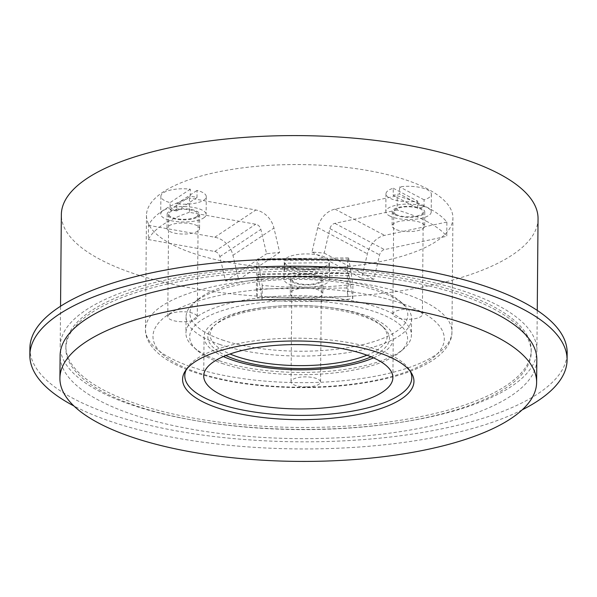 <?xml version="1.0" encoding="UTF-8"?>
<svg xmlns="http://www.w3.org/2000/svg" width="597" height="597" viewBox="0 0 597 597"><rect width="100%" height="100%" fill="white"/><g stroke="black" fill="none" stroke-linecap="round" stroke-linejoin="round"><path stroke-width="0.45" stroke-dasharray="2.98 2.24" d="M427.706 221.905A153.235 52.111 -179.5 0 0 397.117 210.017L397.244 195.786A153.235 52.111 0.5 0 1 427.833 207.674A153.235 52.111 0.5 0 1 446.892 222.024L446.772 236.263A153.235 52.111 -179.5 0 0 427.706 221.905M427.989 189.174A153.235 52.111 -179.5 0 0 256.21 166.369A153.235 52.111 -179.5 0 0 146.474 215.338A153.235 52.111 -179.5 0 0 299.246 268.784A153.235 52.111 -179.5 0 0 452.922 218.009A153.235 52.111 -179.5 0 0 427.989 189.174M262.24 285.433L262.113 299.664A153.235 52.111 -179.5 0 0 352.782 298.672L352.902 284.433A153.235 52.111 0.5 0 1 262.24 285.433L258.158 260.15A21.186 1.149 89.4 0 0 257.747 258.889A21.186 1.149 89.4 0 0 256.904 267.963L256.337 288.978L257.106 297.634L257.919 274.023L262.113 299.664M189.353 212.301A153.235 52.111 -179.5 0 0 148.34 239.539L148.466 225.308A153.235 52.111 0.5 0 1 189.48 198.07L189.353 212.301L255.695 224.233A6.052 5.089 56.4 0 1 260.874 229.397L266.59 253.732L279.665 252.397L273.948 228.054A21.186 17.806 -123.6 0 0 255.822 210.002L189.48 198.07M148.34 239.539L214.681 251.471A6.052 5.089 -123.6 0 1 219.86 256.628L225.569 280.963L238.643 279.627L232.934 255.292A21.186 17.806 56.4 0 0 214.801 237.24L148.466 225.308M203.674 217.927A22.701 7.716 -179.5 0 0 206.122 214.487A22.701 7.716 -179.5 0 0 183.488 206.569A22.701 7.716 -179.5 0 0 160.72 214.092A22.701 7.716 -179.5 0 0 178.122 221.756A22.701 7.716 -179.5 0 0 203.674 217.927M397.117 210.017L334.865 223.368A6.052 4.754 -62.1 0 0 329.932 228.636L324.178 253.098L311.97 252.038L317.723 227.576A21.186 16.649 117.9 0 1 334.984 209.137L397.244 195.786M446.892 222.024L384.64 235.375A21.186 16.649 -62.1 0 0 367.371 253.815L361.618 278.277L373.826 279.336L379.58 254.874A6.052 4.754 117.9 0 1 384.513 249.606L446.772 236.263M389.498 215.89A22.701 7.716 -179.5 0 0 414.952 219.271A22.701 7.716 -179.5 0 0 431.206 212.017A22.701 7.716 -179.5 0 0 408.572 204.099A22.701 7.716 -179.5 0 0 385.804 211.614A22.701 7.716 -179.5 0 0 389.498 215.89M352.782 298.672L348.581 273.023L347.775 296.634L346.999 287.985L347.566 266.963A21.186 1.149 -90.6 0 1 348.417 257.897A21.186 1.149 -90.6 0 1 348.82 259.158L352.902 284.433M305.664 288.127A16.268 5.53 0.5 0 1 322.828 293.799A16.268 5.53 0.5 0 1 306.507 299.194A16.268 5.53 0.5 0 1 290.291 293.515A16.268 5.53 0.5 0 1 305.664 288.127M197.816 231.129A16.268 5.53 0.5 0 1 179.496 233.867A16.268 5.53 0.5 0 1 167.033 228.375A16.268 5.53 0.5 0 1 183.346 222.987A16.268 5.53 0.5 0 1 199.57 228.658A16.268 5.53 0.5 0 1 197.816 231.129M197.935 216.898A16.268 5.53 -179.5 0 0 199.689 214.427A16.268 5.53 -179.5 0 0 183.473 208.756A16.268 5.53 -179.5 0 0 167.153 214.144A16.268 5.53 -179.5 0 0 179.622 219.636A16.268 5.53 -179.5 0 0 197.935 216.898M238.643 279.627L279.665 252.397M225.569 280.963L266.59 253.732M306.597 386.908A14.753 5.015 0.5 0 1 291.03 381.767A14.753 5.015 0.5 0 1 304.977 376.879A14.753 5.015 0.5 0 1 320.544 382.02A14.753 5.015 0.5 0 1 306.597 386.908M305.873 274.411A14.753 5.015 -179.5 0 0 291.926 279.299A14.753 5.015 -179.5 0 0 306.634 284.448A14.753 5.015 -179.5 0 0 321.44 279.553A14.753 5.015 -179.5 0 0 305.873 274.411M284.635 270.284L284.694 263.173L329.395 262.68L329.335 269.792A22.701 7.716 -179.5 0 0 329.477 268.948A22.701 7.716 -179.5 0 0 328.917 267.225L328.977 260.105L284.276 260.598L284.217 267.71A22.701 7.716 -179.5 0 0 284.075 268.553A22.701 7.716 -179.5 0 0 284.635 270.284L329.335 269.792M284.217 267.71L328.917 267.225M328.977 260.105A22.701 7.716 -179.5 0 0 305.589 253.919A22.701 7.716 -179.5 0 0 284.276 260.598M284.694 263.173A22.701 7.716 -179.5 0 0 308.082 269.359A22.701 7.716 -179.5 0 0 329.395 262.68M305.433 271.71A22.701 7.716 -179.5 0 0 283.978 279.232A22.701 7.716 -179.5 0 0 306.612 287.15A22.701 7.716 -179.5 0 0 329.38 279.627A22.701 7.716 -179.5 0 0 305.433 271.71M305.791 273.896A16.268 5.53 -179.5 0 0 290.411 279.284A16.268 5.53 -179.5 0 0 306.634 284.956A16.268 5.53 -179.5 0 0 322.947 279.568A16.268 5.53 -179.5 0 0 305.791 273.896M394.759 228.964A16.268 5.53 0.5 0 1 392.117 225.905A16.268 5.53 0.5 0 1 408.43 220.517A16.268 5.53 0.5 0 1 424.654 226.188A16.268 5.53 0.5 0 1 412.997 231.39A16.268 5.53 0.5 0 1 394.759 228.964M394.886 214.733A16.268 5.53 -179.5 0 0 413.124 217.159A16.268 5.53 -179.5 0 0 424.773 211.957A16.268 5.53 -179.5 0 0 408.557 206.286A16.268 5.53 -179.5 0 0 392.236 211.674A16.268 5.53 -179.5 0 0 394.886 214.733M311.97 252.038L361.618 278.277M324.178 253.098L373.826 279.336M186.406 369.446A113.505 38.596 0.5 0 1 187.368 367.752A113.505 38.596 0.5 0 1 236.24 343.984A113.505 38.596 0.5 0 1 409.37 369.692A113.505 38.596 0.5 0 1 410.311 371.401M223.405 356.558A94.587 32.163 0.5 0 1 204.062 336.82A94.587 32.163 0.5 0 1 246.927 310.313A94.587 32.163 0.5 0 1 343.79 309.724A94.587 32.163 0.5 0 1 393.229 338.469A94.587 32.163 0.5 0 1 373.535 357.864M169.361 314.388A14.753 5.015 0.5 0 1 185.973 311.903A14.753 5.015 0.5 0 1 197.286 316.88A14.753 5.015 0.5 0 1 195.697 319.119A14.753 5.015 0.5 0 1 179.078 321.604A14.753 5.015 0.5 0 1 167.772 316.626A14.753 5.015 0.5 0 1 169.361 314.388M419.967 311.634A14.753 5.015 0.5 0 1 422.37 314.41A14.753 5.015 0.5 0 1 411.803 319.126A14.753 5.015 0.5 0 1 395.259 316.932A14.753 5.015 0.5 0 1 392.856 314.156A14.753 5.015 0.5 0 1 403.423 309.44A14.753 5.015 0.5 0 1 419.967 311.634M222.002 363.394A108.967 37.059 -179.5 0 0 400.109 351.932A108.967 37.059 -179.5 0 0 298.963 300.589A108.967 37.059 -179.5 0 0 196.935 350.155A108.967 37.059 -179.5 0 0 222.002 363.394M538.054 218.756A238.36 81.058 0.5 0 1 298.993 297.731A238.36 81.058 0.5 0 1 61.349 214.599M168.22 279.441A238.36 81.058 0.5 0 1 412.326 277.963A238.36 81.058 0.5 0 1 536.904 350.394A238.36 81.058 0.5 0 1 297.843 429.37A238.36 81.058 0.5 0 1 60.2 346.238A238.36 81.058 0.5 0 1 168.22 279.441M171.324 281.083A232.688 79.125 0.5 0 1 409.617 279.642A232.688 79.125 0.5 0 1 531.226 350.349A232.688 79.125 0.5 0 1 297.858 427.445A232.688 79.125 0.5 0 1 65.871 346.29A232.688 79.125 0.5 0 1 171.324 281.083M493.346 308.686A232.688 79.125 0.5 0 1 531.211 352.484A232.688 79.125 0.5 0 1 297.843 429.579A232.688 79.125 0.5 0 1 65.857 348.424A232.688 79.125 0.5 0 1 171.309 283.217A232.688 79.125 0.5 0 1 493.346 308.686M536.822 359.648A238.36 81.058 0.5 0 1 297.761 438.623A238.36 81.058 0.5 0 1 60.118 355.491M366.968 355.193A88.535 30.104 -179.5 0 0 381.296 325.343A88.535 30.104 -179.5 0 0 298.925 305.403A88.535 30.104 -179.5 0 0 216.218 323.902A88.535 30.104 -179.5 0 0 230.017 353.991M371.11 356.812A90.804 30.88 -179.5 0 0 383.393 327.216A90.804 30.88 -179.5 0 0 298.91 306.768A90.804 30.88 -179.5 0 0 214.084 325.738A90.804 30.88 -179.5 0 0 225.853 355.543M219.368 360.73A112.751 38.342 -179.5 0 0 403.669 348.864A112.751 38.342 -179.5 0 0 411.415 335.066A112.751 38.342 -179.5 0 0 299.007 295.746A112.751 38.342 -179.5 0 0 185.928 333.104A112.751 38.342 -179.5 0 0 193.435 347.036A112.751 38.342 -179.5 0 0 219.368 360.73M219.509 344.365A112.751 38.342 -179.5 0 0 342.081 353.461A112.751 38.342 -179.5 0 0 411.564 318.701A112.751 38.342 -179.5 0 0 404.05 304.776A112.751 38.342 -179.5 0 0 299.149 279.381A112.751 38.342 -179.5 0 0 193.824 302.94A112.751 38.342 -179.5 0 0 186.07 316.738A112.751 38.342 -179.5 0 0 219.509 344.365M222.203 339.909A108.967 37.059 -179.5 0 0 358.454 345.641A108.967 37.059 -179.5 0 0 400.55 301.649A108.967 37.059 -179.5 0 0 299.172 277.105A108.967 37.059 -179.5 0 0 197.376 299.873A108.967 37.059 -179.5 0 0 222.203 339.909M29.91 348.111A268.628 91.348 -179.5 0 0 297.731 441.802A268.628 91.348 -179.5 0 0 567.15 352.797M522.159 409.87A268.628 91.348 0.5 0 1 73.901 405.96M396.154 214.465A14.753 5.015 -179.5 0 0 412.691 216.659A14.753 5.015 -179.5 0 0 423.258 211.942A14.753 5.015 -179.5 0 0 408.549 206.801A14.753 5.015 -179.5 0 0 393.751 211.689A14.753 5.015 -179.5 0 0 396.154 214.465M424.004 206.928L424.071 199.816A22.701 7.716 -179.5 0 0 431.362 194.226A22.701 7.716 -179.5 0 0 399.594 186.876L399.527 193.995A22.701 7.716 -179.5 0 0 393.192 195.353L393.259 188.234A22.701 7.716 -179.5 0 0 385.961 193.831A22.701 7.716 -179.5 0 0 389.654 198.1A22.701 7.716 -179.5 0 0 417.736 201.174L417.669 208.286A22.701 7.716 -179.5 0 0 424.004 206.928L399.527 193.995M424.071 199.816L399.594 186.876M393.259 188.234L417.736 201.174M417.669 208.286L393.192 195.353M347.775 296.634L257.106 297.634M346.999 287.985L256.337 288.978M196.585 216.659A14.753 5.015 -179.5 0 0 198.182 214.413A14.753 5.015 -179.5 0 0 183.466 209.271A14.753 5.015 -179.5 0 0 168.667 214.159A14.753 5.015 -179.5 0 0 179.973 219.136A14.753 5.015 -179.5 0 0 196.585 216.659M190.249 196.294L190.316 189.174A22.701 7.716 -179.5 0 0 160.877 196.301A22.701 7.716 -179.5 0 0 170.093 202.607L170.033 209.719A22.701 7.716 -179.5 0 0 176.779 210.935L176.846 203.816A22.701 7.716 -179.5 0 0 203.831 200.144A22.701 7.716 -179.5 0 0 206.278 196.697A22.701 7.716 -179.5 0 0 197.062 190.391L197.003 197.51A22.701 7.716 -179.5 0 0 190.249 196.294L170.033 209.719M190.316 189.174L170.093 202.607M176.846 203.816L197.062 190.391M197.003 197.51L176.779 210.935M426.997 303.022A153.235 52.111 -179.5 0 0 255.218 280.224A153.235 52.111 -179.5 0 0 145.481 329.193A153.235 52.111 -179.5 0 0 298.254 382.632A153.235 52.111 -179.5 0 0 451.929 331.865A153.235 52.111 -179.5 0 0 426.997 303.022M420.601 311.5A145.668 49.536 -179.5 0 0 168.69 314.261A145.668 49.536 -179.5 0 0 306.642 387.169A145.668 49.536 -179.5 0 0 420.601 311.5M214.801 237.24L255.822 210.002M334.984 209.137L384.64 235.375M348.7 273.389L258.031 274.381M214.681 251.471L255.695 224.233M232.934 255.292L273.948 228.054M219.86 256.628L260.874 229.397M334.865 223.368L384.513 249.606M317.723 227.576L367.371 253.815M329.932 228.636L379.58 254.874M348.342 275.62L257.673 276.612M347.566 266.963L256.904 267.963M348.82 259.158L258.158 260.15M146.474 215.338L145.481 329.193C145.064 337.417 149.937 348.335 165.22 358.648C172.958 363.745 182.51 368.237 193.876 372.132C222.644 381.752 256.703 386.908 296.052 387.602C325.858 387.953 353.439 385.505 378.789 380.259C401.266 375.55 419.064 369.006 432.191 360.64C447.101 350.812 452.183 340.156 451.929 331.865L452.922 218.009M167.153 214.144L167.033 228.375M199.689 214.427L199.57 228.658M291.926 279.299L291.03 381.767M321.44 279.553L320.544 382.02M284.075 268.553L283.978 279.232M329.477 268.948L329.38 279.627M392.236 211.674L392.117 225.905M424.773 211.957L424.654 226.188M187.368 367.752L185.204 371.14M409.37 369.692L411.475 373.11M392.886 377.602L393.229 338.469M203.719 375.953L204.062 336.82M536.904 350.394L537.248 310.41M60.2 346.238L60.543 306.246M531.211 352.484L531.226 350.349M65.857 348.424L65.871 346.29M216.218 323.902L214.084 325.738M381.296 325.343L383.393 327.216M400.109 351.932L403.669 348.864M196.935 350.155L193.435 347.036M186.07 316.738L185.928 333.104M411.564 318.701L411.415 335.066M197.376 299.873L193.824 302.94M400.55 301.649L404.05 304.776M385.961 193.831L385.804 211.614M431.362 194.226L431.206 212.017M393.751 211.689L392.856 314.156M423.258 211.942L422.37 314.41M348.581 273.023L257.919 274.023M348.417 257.897L257.747 258.889M290.411 279.284L290.291 293.515M322.947 279.568L322.828 293.799M160.877 196.301L160.72 214.092M206.278 196.697L206.122 214.487M168.667 214.159L167.772 316.626M198.182 214.413L197.286 316.88"/><path stroke-width="0.9" d="M235.017 346.909A115.691 39.342 0.5 0 1 411.475 373.11A115.691 39.342 0.5 0 1 297.925 419.676A115.691 39.342 0.5 0 1 185.204 371.14A115.691 39.342 0.5 0 1 235.017 346.909M410.311 371.401A113.505 38.596 0.5 0 1 297.963 415.378A113.505 38.596 0.5 0 1 186.406 369.446M246.583 349.446A94.587 32.163 0.5 0 1 343.447 348.864A94.587 32.163 0.5 0 1 392.886 377.602A94.587 32.163 0.5 0 1 298.022 408.945A94.587 32.163 0.5 0 1 203.719 375.953A94.587 32.163 0.5 0 1 246.583 349.446M373.535 357.864A94.587 32.163 0.5 0 1 223.405 356.558M60.543 306.246L61.349 214.599A238.36 81.058 0.5 0 1 169.369 147.802A238.36 81.058 0.5 0 1 413.475 146.325A238.36 81.058 0.5 0 1 538.054 218.756L537.248 310.41M59.916 378.259L60.118 355.491A238.36 81.058 0.5 0 1 168.138 288.694A238.36 81.058 0.5 0 1 412.243 287.217A238.36 81.058 0.5 0 1 536.822 359.648L536.621 382.416A238.36 81.058 0.5 0 1 297.56 461.391A238.36 81.058 0.5 0 1 59.916 378.259A238.36 81.058 0.5 0 1 167.944 311.462A238.36 81.058 0.5 0 1 412.042 309.985A238.36 81.058 0.5 0 1 536.621 382.416M230.017 353.991A88.535 30.104 -179.5 0 0 236.39 356.431A88.535 30.104 -179.5 0 0 366.968 355.193M225.853 355.543A90.804 30.88 -179.5 0 0 234.77 359.103A90.804 30.88 -179.5 0 0 371.11 356.812M567.09 359.909L567.15 352.797A268.628 91.348 -179.5 0 0 523.442 302.239A268.628 91.348 -179.5 0 0 222.293 262.27A268.628 91.348 -179.5 0 0 29.91 348.111L29.85 355.222A268.628 91.348 0.5 0 1 222.226 269.381A268.628 91.348 0.5 0 1 523.375 309.35A268.628 91.348 0.5 0 1 567.09 359.909A268.628 91.348 0.5 0 1 522.159 409.87M73.901 405.96A268.628 91.348 0.5 0 1 29.85 355.222"/></g></svg>
